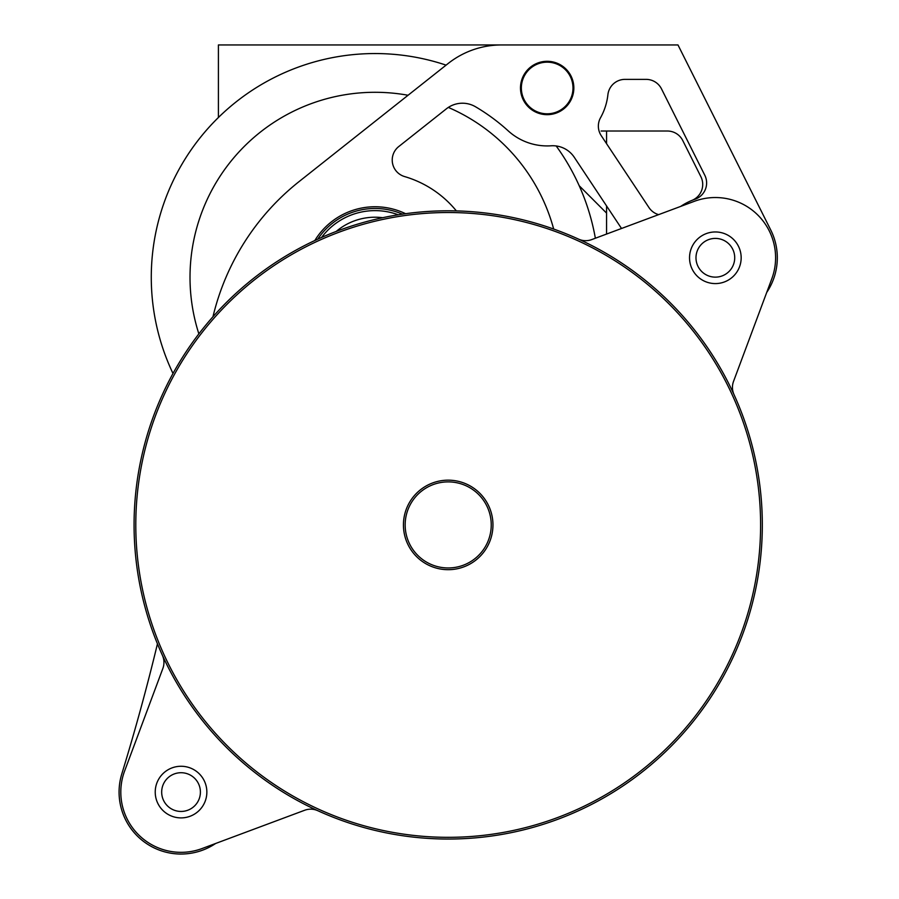 <?xml version="1.0" encoding="UTF-8"?>
<svg xmlns="http://www.w3.org/2000/svg" width="899" height="899" viewBox="0 0 899 899"><rect width="100%" height="100%" fill="white"/><g stroke="black" fill="none" stroke-linecap="round" stroke-linejoin="round"><path stroke-width="1.35" d="M606.555 131.018L606.555 143.671M606.555 205.916L606.555 234.066M579.214 185.745L606.555 213.085M215.681 843.453A61.964 61.964 0 0 1 121.815 773.87A2187.436 2187.436 0 0 0 157.449 643.841A2187.436 2187.436 0 0 1 121.815 773.87A61.964 61.964 0 0 0 181.036 854.05M662.012 131.018L646.864 131.018M601.116 131.018L667.361 131.018A17.216 17.216 0 0 1 682.746 140.514L700.894 176.721A17.216 17.216 0 0 1 691.994 200.376A61.964 61.964 0 0 0 680.7 206.399A61.964 61.964 0 0 1 695.051 199.23A17.216 17.216 0 0 0 704.794 175.249L661.495 88.877A17.216 17.216 0 0 0 646.111 79.37L625.007 79.37A17.216 17.216 0 0 0 607.904 94.698A61.11 61.11 0 0 1 600.532 117.747A17.216 17.216 0 0 0 601.229 135.648L648.988 207.602A17.216 17.216 0 0 0 658.619 214.636M218.412 117.522L218.412 44.95L677.981 44.95L770.746 230.009A61.964 61.964 0 0 1 766.723 292.422M621.524 228.481L574.247 157.246L621.524 228.481M546.289 114.645A26.678 26.678 0 0 0 573.843 87.978A26.678 26.678 0 0 0 547.165 61.301M574.259 157.269A25.824 25.824 0 0 0 551.031 145.795A57.941 57.941 0 0 1 508.193 130.849A197.949 197.949 0 0 0 475.56 106.79A25.824 25.824 0 0 0 446.41 108.801L398.74 146.559A17.216 17.216 0 0 0 404.584 176.564A104.992 104.992 0 0 1 456.366 210.905M212.973 316.729A245.011 245.011 0 0 1 299.165 181.519L448.084 63.548A86.068 86.068 0 0 1 501.53 44.95L677.981 44.95M573.843 87.978A26.678 26.678 0 0 0 542.311 61.75A26.678 26.678 0 0 0 522.252 97.53A26.678 26.678 0 0 0 573.843 87.978M314.83 240.516A70.572 70.572 0 0 1 405.584 213.704M572.989 87.978A25.824 25.824 0 0 0 534.253 65.627A25.824 25.824 0 0 0 534.253 110.341A25.824 25.824 0 0 0 572.989 87.978M741.068 255.462A25.824 25.824 0 0 1 701.231 279.387A25.824 25.824 0 0 1 689.634 260.081M725.942 241.561A19.362 19.362 0 0 0 699.141 247.18A19.362 19.362 0 0 0 704.76 273.981A19.362 19.362 0 0 0 731.561 268.363A19.362 19.362 0 0 0 725.942 241.561M181.834 766.274A25.824 25.824 0 0 1 205.669 799.829A25.824 25.824 0 0 1 180.238 817.888M191.633 775.871A19.362 19.362 0 0 0 164.832 781.489A19.362 19.362 0 0 0 170.45 808.291A19.362 19.362 0 0 0 197.252 802.672A19.362 19.362 0 0 0 191.633 775.871M336.226 231.425A60.098 60.098 0 0 1 382.682 217.704M321.572 237.448A66.695 66.695 0 0 1 398.257 214.794M317.729 239.179A68.852 68.852 0 0 1 402.426 214.153M578.563 239.134A17.216 17.216 0 0 0 591.722 239.595L694.298 201.331A60.244 60.244 0 0 1 771.791 278.836L733.528 381.401A17.216 17.216 0 0 0 734 394.56M162.393 655.304A17.216 17.216 0 0 1 162.865 668.463L124.601 771.027A60.244 60.244 0 0 0 202.095 848.532L304.671 810.257A17.216 17.216 0 0 1 317.83 810.729M226.076 747.047A314.133 314.133 0 0 0 751.62 606.229A314.133 314.133 0 0 0 366.893 221.502A314.133 314.133 0 0 0 226.076 747.047M227.29 745.833A312.414 312.414 0 0 1 367.343 223.166A312.414 312.414 0 0 1 749.957 605.791A312.414 312.414 0 0 1 227.29 745.833M478.628 494.495A43.028 43.028 0 0 1 459.333 566.494A43.028 43.028 0 0 1 406.629 513.79A43.028 43.028 0 0 1 478.628 494.495M479.841 493.281A44.748 44.748 0 0 0 404.966 513.34A44.748 44.748 0 0 0 459.782 568.157A44.748 44.748 0 0 0 479.841 493.281M199.297 773.825A25.824 25.824 0 0 0 162.786 773.825A25.824 25.824 0 0 0 162.786 810.336A25.824 25.824 0 0 0 199.297 810.336A25.824 25.824 0 0 0 199.297 773.825M733.606 239.516A25.824 25.824 0 0 0 697.096 239.516A25.824 25.824 0 0 0 697.096 276.027A25.824 25.824 0 0 0 733.606 276.027A25.824 25.824 0 0 0 733.606 239.516M553.672 229.031A185.037 185.037 0 0 0 448.331 107.419M408.067 95.26A185.037 185.037 0 0 0 198.859 333.855M595.363 238.235A223.761 223.761 0 0 0 556.189 145.964M446.095 65.133A223.761 223.761 0 0 0 172.99 373.467"/></g></svg>
